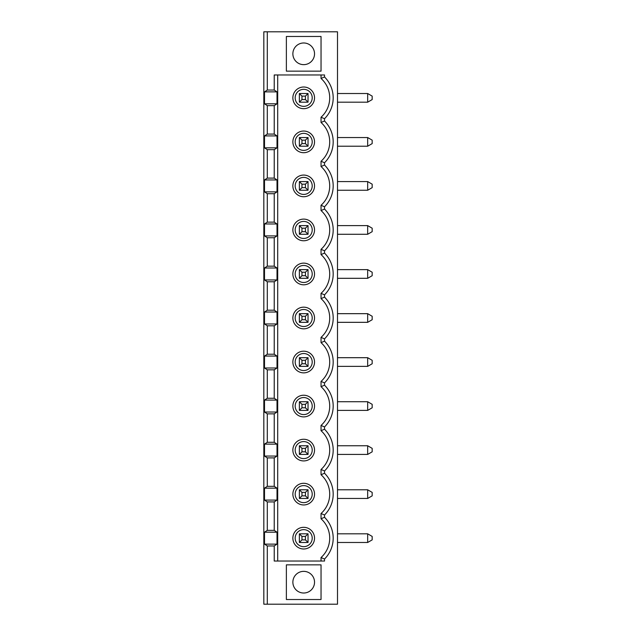 <?xml version="1.0" encoding="UTF-8"?>
<svg xmlns="http://www.w3.org/2000/svg" width="636" height="636" viewBox="0 0 636 636"><rect width="100%" height="100%" fill="white"/><g stroke="black" fill="none" stroke-linecap="round" stroke-linejoin="round"><path stroke-width="0.95" d="M308.031 102.181L299.365 102.181L299.365 93.516L308.031 93.516L308.031 102.181L305.431 99.582L305.431 96.116L308.031 93.516M299.365 93.516L301.965 96.116L301.965 99.582L305.431 99.582M301.965 99.582L299.365 102.181M267.295 31.8L337.501 31.8L337.501 604.2L263.829 604.2L263.829 31.8L267.295 31.8L267.295 90.042L274.227 90.042L274.227 74.961L324.519 74.961L324.519 76.964A29.487 29.487 0 0 1 324.519 118.725L321.037 117.231L321.037 122.494L324.519 120.999A29.487 29.487 0 0 1 324.519 162.76L321.037 161.258L321.037 166.529L324.519 165.026L324.519 162.76M367.672 93.516L372.171 96.116L372.171 99.582L367.672 102.181L367.672 93.516L337.501 93.516M367.672 102.181L337.501 102.181M324.519 165.026A29.487 29.487 0 0 1 324.519 206.787L321.037 205.285L321.037 210.556L324.519 209.061L324.519 206.787M324.519 209.061A29.487 29.487 0 0 1 324.519 250.823L321.037 249.32L321.037 254.591L324.519 253.088L324.519 250.823M324.519 253.088A29.487 29.487 0 0 1 324.519 294.85L321.037 293.347L321.037 298.618L324.519 297.115L324.519 294.85M324.519 297.115A29.487 29.487 0 0 1 324.519 338.885L321.037 337.382L321.037 342.653L324.519 341.15L324.519 338.885M324.519 341.15A29.487 29.487 0 0 1 324.519 382.912L321.037 381.409L321.037 386.68L324.519 385.178L324.519 382.912M324.519 385.178A29.487 29.487 0 0 1 324.519 426.939L321.037 425.444L321.037 430.715L324.519 429.213L324.519 426.939M324.519 429.213A29.487 29.487 0 0 1 324.519 470.974L321.037 469.471A26.004 26.004 0 0 0 321.037 430.715M324.519 473.24A29.487 29.487 0 0 1 324.519 515.001L321.037 513.506A26.004 26.004 0 0 0 321.037 474.742L324.519 473.24L324.519 470.974M321.037 561.039L321.037 557.534A26.004 26.004 0 0 0 321.037 518.769L324.519 517.275L324.519 515.001M324.519 517.275A29.487 29.487 0 0 1 324.519 559.036L321.037 557.534M267.295 604.2L267.295 545.958L274.227 545.958L274.227 561.039L324.519 561.039L324.519 559.036M324.519 120.999L324.519 118.725M321.037 599.517L286.367 599.517L286.367 564.848L321.037 564.848L321.037 599.517M321.037 71.153L286.367 71.153L286.367 36.483L321.037 36.483L321.037 71.153M324.519 76.964L321.037 78.467L321.037 74.961M367.672 137.543L372.171 140.143L372.171 143.609L367.672 146.208L367.672 137.543L337.501 137.543M367.672 146.208L337.501 146.208M303.698 89.334A8.514 8.514 0 0 0 295.184 97.849A8.514 8.514 0 0 0 303.698 106.355A8.514 8.514 0 0 0 312.212 97.849A8.514 8.514 0 0 0 303.698 89.334M305.431 96.116L301.965 96.116M267.295 105.648L264.504 103.811L277.018 103.811L274.227 105.648L267.295 105.648L267.295 134.077L274.227 134.077L277.018 135.913L264.504 135.913L267.295 134.077M299.365 146.208L299.365 137.543L301.965 140.143L301.965 143.609L299.365 146.208L308.031 146.208L305.431 143.609L305.431 140.143L308.031 137.543L308.031 146.208M314.534 97.849A10.836 10.836 0 0 0 298.284 88.46A10.836 10.836 0 0 0 298.284 107.23A10.836 10.836 0 0 0 314.534 97.849M321.037 78.467A26.004 26.004 0 0 1 321.037 117.231M277.018 103.811L277.018 91.878L264.504 91.878L264.504 103.811M274.227 134.077L274.227 105.648M264.504 135.913L264.504 147.846L277.018 147.846L277.018 135.913M267.295 545.958L264.504 544.122L277.018 544.122L277.018 532.189L264.504 532.189L264.504 544.122M264.504 532.189L267.295 530.352L274.227 530.352L274.227 501.923L277.018 500.087L277.018 488.154L264.504 488.154L264.504 500.087L277.018 500.087M264.504 500.087L267.295 501.923L267.295 530.352M264.504 488.154L267.295 486.325L274.227 486.325L274.227 457.896L277.018 456.06L277.018 444.127L264.504 444.127L264.504 456.06L277.018 456.06M264.504 456.06L267.295 457.896L267.295 486.325M264.504 444.127L267.295 442.29L274.227 442.29L274.227 413.861L277.018 412.025L277.018 400.092L264.504 400.092L264.504 412.025L277.018 412.025M264.504 412.025L267.295 413.861L267.295 442.29M264.504 400.092L267.295 398.263L274.227 398.263L274.227 369.834L277.018 367.998L277.018 356.065L264.504 356.065L264.504 367.998L277.018 367.998M264.504 367.998L267.295 369.834L267.295 398.263M264.504 356.065L267.295 354.228L274.227 354.228L274.227 325.799L277.018 323.97L277.018 312.03L264.504 312.03L264.504 323.97L277.018 323.97M264.504 323.97L267.295 325.799L267.295 354.228M264.504 312.03L267.295 310.201L274.227 310.201L274.227 281.772L277.018 279.935L277.018 268.002L264.504 268.002L264.504 279.935L277.018 279.935M264.504 279.935L267.295 281.772L267.295 310.201M264.504 268.002L267.295 266.166L274.227 266.166L274.227 237.737L277.018 235.908L277.018 223.975L264.504 223.975L264.504 235.908L277.018 235.908M264.504 235.908L267.295 237.737L267.295 266.166M264.504 223.975L267.295 222.139L274.227 222.139L274.227 193.71L277.018 191.873L277.018 179.94L264.504 179.94L264.504 191.873L277.018 191.873M264.504 191.873L267.295 193.71L267.295 222.139M264.504 179.94L267.295 178.104L274.227 178.104L274.227 149.675L277.018 147.846M264.504 147.846L267.295 149.675L267.295 178.104M264.504 91.878L267.295 90.042M274.227 178.104L277.018 179.94M274.227 222.139L277.018 223.975M274.227 266.166L277.018 268.002M274.227 310.201L277.018 312.03M274.227 354.228L277.018 356.065M274.227 398.263L277.018 400.092M274.227 442.29L277.018 444.127M274.227 486.325L277.018 488.154M274.227 530.352L277.018 532.189M277.018 544.122L274.227 545.958M277.694 561.039L277.694 74.961M274.227 90.042L277.018 91.878M314.534 494.124A10.836 10.836 0 0 0 298.284 484.743A10.836 10.836 0 0 0 298.284 503.505A10.836 10.836 0 0 0 314.534 494.124M314.534 450.089A10.836 10.836 0 0 0 298.284 440.708A10.836 10.836 0 0 0 298.284 459.478A10.836 10.836 0 0 0 314.534 450.089M314.534 406.062A10.836 10.836 0 0 0 298.284 396.681A10.836 10.836 0 0 0 298.284 415.443A10.836 10.836 0 0 0 314.534 406.062M314.534 362.027A10.836 10.836 0 0 0 298.284 352.646A10.836 10.836 0 0 0 298.284 371.416A10.836 10.836 0 0 0 314.534 362.027M314.534 318A10.836 10.836 0 0 0 298.284 308.619A10.836 10.836 0 0 0 298.284 327.381A10.836 10.836 0 0 0 314.534 318M314.534 273.973A10.836 10.836 0 0 0 298.284 264.584A10.836 10.836 0 0 0 298.284 283.354A10.836 10.836 0 0 0 314.534 273.973M314.534 229.938A10.836 10.836 0 0 0 298.284 220.557A10.836 10.836 0 0 0 298.284 239.319A10.836 10.836 0 0 0 314.534 229.938M314.534 185.911A10.836 10.836 0 0 0 298.284 176.522A10.836 10.836 0 0 0 298.284 195.292A10.836 10.836 0 0 0 314.534 185.911M314.534 141.876A10.836 10.836 0 0 0 298.284 132.495A10.836 10.836 0 0 0 298.284 151.257A10.836 10.836 0 0 0 314.534 141.876M314.534 538.151A10.836 10.836 0 0 0 298.284 528.77A10.836 10.836 0 0 0 298.284 547.54A10.836 10.836 0 0 0 314.534 538.151M301.965 143.609L305.431 143.609M303.698 529.645A8.514 8.514 0 0 0 295.184 538.151A8.514 8.514 0 0 0 303.698 546.666A8.514 8.514 0 0 0 312.212 538.151A8.514 8.514 0 0 0 303.698 529.645M301.965 539.885L305.431 539.885L305.431 536.418L301.965 536.418L301.965 539.885L299.365 542.484L299.365 533.819L308.031 533.819L308.031 542.484L299.365 542.484M305.431 536.418L308.031 533.819M299.365 533.819L301.965 536.418M308.031 542.484L305.431 539.885M367.672 533.819L372.171 536.418L372.171 539.885L367.672 542.484L367.672 533.819L337.501 533.819M321.037 518.769L321.037 513.506M367.672 542.484L337.501 542.484M367.672 498.457L367.672 489.792L372.171 492.391L372.171 495.857L367.672 498.457L337.501 498.457M267.295 501.923L274.227 501.923M314.534 582.186A10.836 10.836 0 0 0 298.284 572.805A10.836 10.836 0 0 0 298.284 591.567A10.836 10.836 0 0 0 314.534 582.186M308.031 498.457L299.365 498.457L299.365 489.792L301.965 492.391L301.965 495.857L305.431 495.857L305.431 492.391L308.031 489.792L308.031 498.457L305.431 495.857M301.965 495.857L299.365 498.457M312.212 494.124A8.514 8.514 0 0 0 303.698 485.61A8.514 8.514 0 0 0 295.184 494.124A8.514 8.514 0 0 0 303.698 502.639A8.514 8.514 0 0 0 312.212 494.124M367.672 489.792L337.501 489.792M305.431 492.391L301.965 492.391M367.672 454.43L367.672 445.757L372.171 448.356L372.171 451.822L367.672 454.43L337.501 454.43M367.672 445.757L337.501 445.757M301.965 451.822L299.365 454.43L299.365 445.757L308.031 445.757L308.031 454.43L305.431 451.822L305.431 448.356L301.965 448.356L301.965 451.822L305.431 451.822M308.031 410.395L299.365 410.395L299.365 401.729L308.031 401.729L308.031 410.395L305.431 407.795L305.431 404.329L301.965 404.329L301.965 407.795L305.431 407.795M367.672 410.395L367.672 401.729L372.171 404.329L372.171 407.795L367.672 410.395L337.501 410.395M301.965 407.795L299.365 410.395M303.698 441.583A8.514 8.514 0 0 0 295.184 450.089A8.514 8.514 0 0 0 303.698 458.604A8.514 8.514 0 0 0 312.212 450.089A8.514 8.514 0 0 0 303.698 441.583M305.431 448.356L308.031 445.757M299.365 445.757L301.965 448.356M267.295 413.861L274.227 413.861M367.672 401.729L337.501 401.729M321.037 386.68A26.004 26.004 0 0 1 321.037 425.444M308.031 366.368L299.365 366.368L299.365 357.694L308.031 357.694L308.031 366.368L305.431 363.768L305.431 360.294L301.965 360.294L301.965 363.768L305.431 363.768M367.672 366.368L367.672 357.694L372.171 360.294L372.171 363.768L367.672 366.368L337.501 366.368M301.965 363.768L299.365 366.368M303.698 397.548A8.514 8.514 0 0 0 295.184 406.062A8.514 8.514 0 0 0 303.698 414.577A8.514 8.514 0 0 0 312.212 406.062A8.514 8.514 0 0 0 303.698 397.548M305.431 404.329L308.031 401.729M299.365 401.729L301.965 404.329M267.295 369.834L274.227 369.834M367.672 357.694L337.501 357.694M321.037 342.653A26.004 26.004 0 0 1 321.037 381.409M308.031 322.333L299.365 322.333L299.365 313.667L308.031 313.667L308.031 322.333L305.431 319.733L305.431 316.267L301.965 316.267L301.965 319.733L305.431 319.733M367.672 322.333L367.672 313.667L372.171 316.267L372.171 319.733L367.672 322.333L337.501 322.333M301.965 319.733L299.365 322.333M303.698 353.521A8.514 8.514 0 0 0 295.184 362.027A8.514 8.514 0 0 0 303.698 370.542A8.514 8.514 0 0 0 312.212 362.027A8.514 8.514 0 0 0 303.698 353.521M305.431 360.294L308.031 357.694M299.365 357.694L301.965 360.294M267.295 325.799L274.227 325.799M367.672 313.667L337.501 313.667M321.037 298.618A26.004 26.004 0 0 1 321.037 337.382M308.031 278.306L299.365 278.306L299.365 269.632L308.031 269.632L308.031 278.306L305.431 275.706L305.431 272.232L301.965 272.232L301.965 275.706L305.431 275.706M367.672 278.306L367.672 269.632L372.171 272.232L372.171 275.706L367.672 278.306L337.501 278.306M301.965 275.706L299.365 278.306M303.698 309.486A8.514 8.514 0 0 0 295.184 318A8.514 8.514 0 0 0 303.698 326.514A8.514 8.514 0 0 0 312.212 318A8.514 8.514 0 0 0 303.698 309.486M305.431 316.267L308.031 313.667M299.365 313.667L301.965 316.267M267.295 281.772L274.227 281.772M367.672 269.632L337.501 269.632M321.037 254.591A26.004 26.004 0 0 1 321.037 293.347M308.031 234.271L299.365 234.271L299.365 225.605L308.031 225.605L308.031 234.271L305.431 231.671L305.431 228.205L301.965 228.205L301.965 231.671L305.431 231.671M367.672 234.271L367.672 225.605L372.171 228.205L372.171 231.671L367.672 234.271L337.501 234.271M301.965 231.671L299.365 234.271M303.698 265.458A8.514 8.514 0 0 0 295.184 273.973A8.514 8.514 0 0 0 303.698 282.479A8.514 8.514 0 0 0 312.212 273.973A8.514 8.514 0 0 0 303.698 265.458M305.431 272.232L308.031 269.632M299.365 269.632L301.965 272.232M267.295 237.737L274.227 237.737M367.672 225.605L337.501 225.605M321.037 210.556A26.004 26.004 0 0 1 321.037 249.32M308.031 190.244L299.365 190.244L299.365 181.57L308.031 181.57L308.031 190.244L305.431 187.644L305.431 184.178L301.965 184.178L301.965 187.644L305.431 187.644M367.672 190.244L367.672 181.57L372.171 184.178L372.171 187.644L367.672 190.244L337.501 190.244M301.965 187.644L299.365 190.244M303.698 221.423A8.514 8.514 0 0 0 295.184 229.938A8.514 8.514 0 0 0 303.698 238.452A8.514 8.514 0 0 0 312.212 229.938A8.514 8.514 0 0 0 303.698 221.423M305.431 228.205L308.031 225.605M299.365 225.605L301.965 228.205M267.295 193.71L274.227 193.71M367.672 181.57L337.501 181.57M321.037 166.529A26.004 26.004 0 0 1 321.037 205.285M303.698 177.396A8.514 8.514 0 0 0 295.184 185.911A8.514 8.514 0 0 0 303.698 194.417A8.514 8.514 0 0 0 312.212 185.911A8.514 8.514 0 0 0 303.698 177.396M305.431 184.178L308.031 181.57M299.365 181.57L301.965 184.178M267.295 149.675L274.227 149.675M321.037 122.494A26.004 26.004 0 0 1 321.037 161.258M299.365 137.543L308.031 137.543M303.698 133.361A8.514 8.514 0 0 0 295.184 141.876A8.514 8.514 0 0 0 303.698 150.39A8.514 8.514 0 0 0 312.212 141.876A8.514 8.514 0 0 0 303.698 133.361M305.431 140.143L301.965 140.143M308.031 454.43L299.365 454.43M267.295 457.896L274.227 457.896M321.037 474.742L321.037 469.471M299.365 489.792L308.031 489.792M314.534 53.814A10.836 10.836 0 0 0 298.284 44.433A10.836 10.836 0 0 0 298.284 63.195A10.836 10.836 0 0 0 314.534 53.814"/></g></svg>
